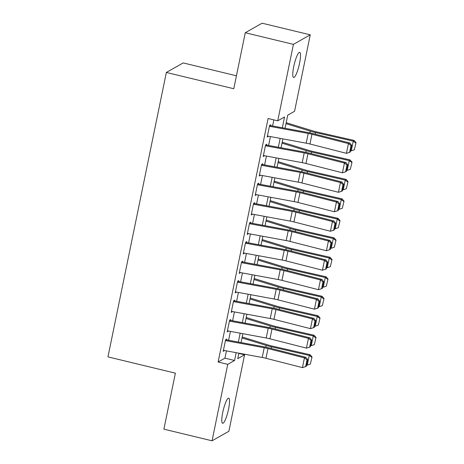 <?xml version="1.0" encoding="UTF-8"?>
<svg xmlns="http://www.w3.org/2000/svg" width="464" height="464" viewBox="0 0 464 464"><rect width="100%" height="100%" fill="white"/><g stroke="black" fill="none" stroke-linecap="round" stroke-linejoin="round"><path stroke-width="0.7" d="M222.755 412.357A12.922 2.482 -76.4 0 1 228.7 398.147A12.922 2.482 -76.4 0 1 228.578 409.062A12.922 2.482 -76.4 0 1 222.633 423.272A12.922 2.482 -76.4 0 1 222.755 412.357M293.735 66.567A12.922 2.482 -76.4 0 1 299.68 52.357A12.922 2.482 -76.4 0 1 299.558 63.272A12.922 2.482 -76.4 0 1 293.613 77.482A12.922 2.482 -76.4 0 1 293.735 66.567M236.431 75.789L183.176 62.924L166.35 72.454L107.961 356.88L175.386 373.16L163.891 429.171L212.054 440.8L227.749 364.339L234.569 360.476L236.17 352.675M166.35 72.454L233.775 88.734L245.27 32.729L262.096 23.2L310.259 34.829L294.565 111.296L287.738 115.153L285.047 128.273M238.832 353.423L244.574 354.809L228.88 431.271L212.054 440.8M226.397 340.762L226.751 339.045L225.614 339.689L223.213 351.376L224.396 350.5M230.393 321.279L230.747 319.563L229.61 320.206L227.209 331.893L228.398 331.023M234.395 301.797L234.749 300.08L233.607 300.724L231.211 312.417L232.394 311.541M238.392 282.315L238.745 280.598L237.609 281.242L235.207 292.935L236.391 292.059M242.394 262.839L242.742 261.122L241.605 261.766L239.209 273.453L240.393 272.577M246.39 243.356L246.744 241.64L245.607 242.283L243.206 253.97L244.389 253.095M250.392 223.874L250.74 222.157L249.603 222.801L247.208 234.488L248.391 233.612M254.388 204.392L254.742 202.675L253.605 203.319L251.204 215.006L252.387 214.13M258.39 184.91L258.738 183.193L257.601 183.837L255.206 195.53L256.389 194.654M262.386 165.428L262.74 163.711L261.603 164.355L259.202 176.047L260.385 175.172M266.388 145.951L266.736 144.234L265.599 144.878L263.204 156.565L264.387 155.689M282.338 127.774L284.554 116.957L277.733 120.82L268.099 118.494L218.115 362.013L224.936 358.15L226.432 350.877M228.607 340.274L230.428 331.395M232.603 320.792L234.43 311.912M236.605 301.31L238.426 292.43M240.601 281.828L242.428 272.954M244.603 262.346L246.425 253.472M248.6 242.863L250.421 233.989M252.602 223.387L254.423 214.507M256.598 203.905L258.419 195.025M260.6 184.423L262.421 175.543M264.596 164.94L266.417 156.066M268.598 145.458L270.419 136.584M272.594 125.976L273.847 119.88M270.384 126.469L270.738 124.752L269.601 125.396L267.2 137.083L268.383 136.207M245.27 32.729L293.428 44.358L310.259 34.829M218.115 362.013L227.749 364.339M277.733 120.82L293.428 44.358M238.345 342.067L240.172 333.193M242.347 322.584L244.168 313.71M246.343 303.108L248.17 294.228M250.345 283.626L252.167 274.746M254.342 264.144L256.163 255.264M258.344 244.661L260.165 235.787M262.34 225.179L264.161 216.305M266.342 205.697L268.163 196.823M270.338 186.221L272.159 177.341M274.34 166.738L276.161 157.859M278.336 147.256L280.157 138.376M238.885 353.174L237.754 358.672L244.574 354.809M282.872 138.881L281.051 147.755M278.87 158.357L277.049 167.237M274.874 177.84L273.052 186.719M270.872 197.322L269.05 206.202M266.875 216.804L265.054 225.678M262.873 236.286L261.052 245.16M258.877 255.768L257.056 264.642M254.875 275.245L253.054 284.125M250.879 294.727L249.058 303.607M246.883 314.209L245.056 323.089M242.881 333.691L241.06 342.565M224.936 358.15L234.569 360.476M267.38 136.207L268.337 136.439M263.384 155.689L264.341 155.921M259.382 175.172L260.339 175.404M255.386 194.654L256.343 194.886M251.384 214.136L252.341 214.362M247.387 233.612L248.344 233.844M243.385 253.095L244.342 253.327M239.389 272.577L240.346 272.809M235.387 292.059L236.344 292.291M231.391 311.541L232.348 311.773M227.389 331.023L228.346 331.25M223.393 350.5L224.35 350.732M269.416 126.289L308.206 133.441A10.098 1.752 -168.4 0 1 311.959 134.264L348.435 143.585L349.914 143.022L313.438 133.707A15.144 2.627 11.6 0 0 307.812 132.472L270.564 125.605M267.415 136.027L306.205 143.179A10.098 1.752 -168.4 0 1 309.958 144.002L346.434 153.323L348.435 143.585L351.033 145.505L349.63 152.32L350.227 152.099L351.625 145.278L351.033 145.505M351.625 145.278L349.914 143.022M346.434 153.323L349.63 152.32M354.322 149.779L356.039 142.668L354.322 149.779L351.248 150.881L350.511 150.713M351.248 150.881L353.243 141.137L315.503 132.536A15.144 2.627 -168.4 0 1 310.184 131.126L285.992 123.673M355.72 142.958L353.243 141.137L354.032 140.412L356.039 142.668M286.195 122.693L312.748 130.871A10.098 1.752 11.6 0 0 316.291 131.811L354.032 140.412M265.42 145.771L304.204 152.923A10.098 1.752 -168.4 0 1 307.963 153.746L344.433 163.061L345.918 162.504L309.442 153.184A15.144 2.627 11.6 0 0 303.81 151.954L266.562 145.087M263.419 155.51L302.209 162.661A10.098 1.752 -168.4 0 1 305.962 163.485L342.432 172.805L344.433 163.061L347.031 164.987L345.634 171.802L346.225 171.581L347.623 164.761L347.031 164.987M347.623 164.761L345.918 162.504M342.432 172.805L345.634 171.802M261.418 165.254L300.208 172.405A10.098 1.752 -168.4 0 1 303.961 173.223L340.437 182.543L341.916 181.987L305.44 172.666A15.144 2.627 11.6 0 0 299.814 171.431L262.566 164.563M259.417 174.992L298.207 182.143A10.098 1.752 -168.4 0 1 301.96 182.967L338.436 192.287L340.437 182.543L343.035 184.463L341.637 191.284L342.229 191.058L343.627 184.243L343.035 184.463M343.627 184.243L341.916 181.987M338.436 192.287L341.637 191.284M257.421 184.73L296.206 191.881A10.098 1.752 -168.4 0 1 299.964 192.705L336.435 202.026L337.92 201.469L301.443 192.148A15.144 2.627 11.6 0 0 295.812 190.913L258.564 184.046M255.42 194.474L294.211 201.625A10.098 1.752 -168.4 0 1 297.963 202.449L334.434 211.764L336.435 202.026L339.033 203.945L337.635 210.766L338.227 210.54L339.631 203.725L339.033 203.945M339.631 203.725L337.92 201.469M334.434 211.764L337.635 210.766M253.419 204.212L292.21 211.364A10.098 1.752 -168.4 0 1 295.962 212.187L332.439 221.508L333.918 220.951L297.447 211.63A15.144 2.627 11.6 0 0 291.815 210.395L254.568 203.528M251.418 213.956L290.209 221.108A10.098 1.752 -168.4 0 1 293.961 221.931L330.438 231.246L332.439 221.508L335.037 223.428L333.639 230.248L334.231 230.022L335.629 223.207L335.037 223.428M335.629 223.207L333.918 220.951M330.438 231.246L333.639 230.248M350.326 169.261L352.037 162.151L350.326 169.261L347.246 170.358L346.509 170.189M347.246 170.358L349.247 160.619L311.506 152.018A15.144 2.627 -168.4 0 1 306.188 150.609L281.99 143.156M351.724 162.441L349.247 160.619L350.036 159.894L352.037 162.151M282.193 142.175L308.746 150.353A10.098 1.752 11.6 0 0 312.295 151.293L350.036 159.894M346.324 188.744L348.041 181.633L346.324 188.744L343.25 189.84L342.513 189.672M343.25 189.84L345.251 180.102L307.504 171.5A15.144 2.627 -168.4 0 1 302.186 170.091L277.994 162.638M347.727 181.923L345.251 180.102L346.034 179.377L348.041 181.633M278.197 161.652L304.749 169.83A10.098 1.752 11.6 0 0 308.293 170.775L346.034 179.377M342.328 208.22L344.039 201.115L342.328 208.22L339.248 209.322L338.511 209.154M339.248 209.322L341.249 199.584L303.508 190.982A15.144 2.627 -168.4 0 1 298.19 189.567L273.992 182.12M343.725 201.405L341.249 199.584L342.038 198.853L344.039 201.115M274.195 181.134L300.747 189.312A10.098 1.752 11.6 0 0 304.297 190.252L342.038 198.853M338.326 227.702L340.042 220.597L338.326 227.702L335.252 228.804L334.515 228.636M335.252 228.804L337.253 219.06L299.506 210.459A15.144 2.627 -168.4 0 1 294.188 209.049L269.996 201.596M339.729 220.887L337.253 219.06L338.036 218.335L340.042 220.597M270.199 200.616L296.751 208.794A10.098 1.752 11.6 0 0 300.295 209.734L338.036 218.335M249.423 223.694L288.208 230.846A10.098 1.752 -168.4 0 1 291.966 231.669L328.437 240.99L329.921 240.427L293.445 231.113A15.144 2.627 11.6 0 0 287.813 229.877L250.566 223.01M247.422 233.438L286.213 240.584A10.098 1.752 -168.4 0 1 289.965 241.408L326.436 250.728L328.437 240.99L331.035 242.91L329.637 249.731L330.229 249.504L331.632 242.684L331.035 242.91M331.632 242.684L329.921 240.427M326.436 250.728L329.637 249.731M334.329 247.184L336.04 240.074L334.329 247.184L331.25 248.286L330.513 248.118M331.25 248.286L333.251 238.542L295.51 229.941A15.144 2.627 -168.4 0 1 290.191 228.532L266 221.079M335.727 240.364L333.251 238.542L334.039 237.817L336.04 240.074M266.197 220.098L292.749 228.276A10.098 1.752 11.6 0 0 296.299 229.216L334.039 237.817M245.421 243.177L284.212 250.328A10.098 1.752 -168.4 0 1 287.964 251.152L324.44 260.472L325.919 259.91L289.449 250.595A15.144 2.627 11.6 0 0 283.817 249.359L246.57 242.492M243.42 252.915L282.211 260.066A10.098 1.752 -168.4 0 1 285.963 260.89L322.439 270.21L324.44 260.472L327.039 262.392L325.641 269.207L326.233 268.987L327.63 262.166L327.039 262.392M327.63 262.166L325.919 259.91M322.439 270.21L325.641 269.207M330.327 266.667L332.044 259.556L330.327 266.667L327.253 267.769L326.517 267.6M327.253 267.769L329.254 258.025L291.514 249.423A15.144 2.627 -168.4 0 1 286.189 248.014L261.998 240.561M331.731 259.846L329.254 258.025L330.037 257.3L332.044 259.556M262.201 239.581L288.753 247.759A10.098 1.752 11.6 0 0 292.297 248.698L330.037 257.3M241.425 262.659L280.21 269.81A10.098 1.752 -168.4 0 1 283.968 270.634L320.438 279.949L321.923 279.392L285.447 270.071A15.144 2.627 11.6 0 0 279.815 268.842L242.568 261.974M239.424 272.397L278.214 279.548A10.098 1.752 -168.4 0 1 281.967 280.372L318.443 289.693L320.438 279.949L323.037 281.874L321.639 288.689L322.231 288.469L323.634 281.648L323.037 281.874M323.634 281.648L321.923 279.392M318.443 289.693L321.639 288.689M326.331 286.149L328.042 279.038L326.331 286.149L323.251 287.245L322.515 287.077M323.251 287.245L325.252 277.507L287.512 268.905A15.144 2.627 -168.4 0 1 282.193 267.496L258.001 260.043M327.729 279.328L325.252 277.507L326.041 276.782L328.042 279.038M258.199 259.063L284.751 267.241A10.098 1.752 11.6 0 0 288.301 268.18L326.041 276.782M237.423 282.141L276.213 289.292A10.098 1.752 -168.4 0 1 279.966 290.11L316.442 299.431L317.921 298.874L281.451 289.553A15.144 2.627 11.6 0 0 275.819 288.318L238.571 281.451M235.428 291.879L274.212 299.031A10.098 1.752 -168.4 0 1 277.965 299.854L314.441 309.175L316.442 299.431L319.041 301.351L317.643 308.171L318.234 307.951L319.632 301.13L319.041 301.351M319.632 301.13L317.921 298.874M314.441 309.175L317.643 308.171M322.329 305.631L324.046 298.52L322.329 305.631L319.255 306.727L318.519 306.559M319.255 306.727L321.256 296.989L283.516 288.388A15.144 2.627 -168.4 0 1 278.191 286.978L253.999 279.525M323.733 298.81L321.256 296.989L322.039 296.264L324.046 298.52M254.202 278.539L280.755 286.717A10.098 1.752 11.6 0 0 284.299 287.663L322.039 296.264M233.427 301.617L272.217 308.769A10.098 1.752 -168.4 0 1 275.97 309.592L312.44 318.913L313.925 318.356L277.449 309.036A15.144 2.627 11.6 0 0 271.817 307.8L234.569 300.933M231.426 311.361L270.216 318.513A10.098 1.752 -168.4 0 1 273.969 319.336L310.445 328.651L312.44 318.913L315.044 320.833L313.641 327.654L314.232 327.427L315.636 320.612L315.044 320.833M315.636 320.612L313.925 318.356M310.445 328.651L313.641 327.654M229.425 321.1L268.215 328.251A10.098 1.752 -168.4 0 1 271.968 329.075L308.444 338.395L309.923 337.838L273.453 328.518A15.144 2.627 11.6 0 0 267.821 327.282L230.573 320.415M227.43 330.844L266.214 337.995A10.098 1.752 -168.4 0 1 269.973 338.819L306.443 348.133L308.444 338.395L311.042 340.315L309.645 347.136L310.236 346.91L311.634 340.095L311.042 340.315M311.634 340.095L309.923 337.838M306.443 348.133L309.645 347.136M318.333 325.107L320.044 318.002L318.333 325.107L315.253 326.209L314.522 326.041M315.253 326.209L317.254 316.471L279.514 307.87A15.144 2.627 -168.4 0 1 274.195 306.455L250.003 299.007M319.731 318.292L317.254 316.471L318.043 315.74L320.044 318.002M250.2 298.021L276.753 306.199A10.098 1.752 11.6 0 0 280.302 307.139L318.043 315.74M314.331 344.59L316.048 337.485L314.331 344.59L311.257 345.692L310.52 345.523M311.257 345.692L313.258 335.948L275.517 327.346A15.144 2.627 -168.4 0 1 270.199 325.937L246.001 318.484M315.735 337.775L313.258 335.948L314.041 335.223L316.048 337.485M246.204 317.504L272.757 325.682A10.098 1.752 11.6 0 0 276.3 326.621L314.041 335.223M225.429 340.582L264.219 347.733A10.098 1.752 -168.4 0 1 267.972 348.557L304.442 357.877L305.927 357.321L269.451 348A15.144 2.627 11.6 0 0 263.819 346.765L226.571 339.897M223.428 350.326L262.218 357.477A10.098 1.752 -168.4 0 1 265.971 358.295L302.447 367.616L304.442 357.877L307.046 359.797L305.643 366.618L306.234 366.392L307.638 359.571L307.046 359.797M307.638 359.571L305.927 357.321M302.447 367.616L305.643 366.618M310.335 364.072L312.052 356.961L310.335 364.072L307.261 365.174L306.524 365.006M307.261 365.174L309.256 355.43L271.515 346.828A15.144 2.627 -168.4 0 1 266.197 345.419L242.005 337.966M311.733 357.257L309.256 355.43L310.045 354.705L312.052 356.961M242.202 336.986L268.755 345.164A10.098 1.752 11.6 0 0 272.304 346.103L310.045 354.705M308.206 133.441L306.205 143.179M311.959 134.264L309.958 144.002M315.172 134.148L315.503 132.536M309.83 132.866L310.184 131.126M304.204 152.923L302.209 162.661M307.963 153.746L305.962 163.485M300.208 172.405L298.207 182.143M303.961 173.223L301.96 182.967M296.206 191.881L294.211 201.625M299.964 192.705L297.963 202.449M292.21 211.364L290.209 221.108M295.962 212.187L293.961 221.931M311.176 153.63L311.506 152.018M305.828 152.349L306.188 150.609M307.174 173.113L307.504 171.5M301.832 171.831L302.186 170.091M303.178 192.589L303.508 190.982M297.83 191.313L298.19 189.567M299.176 212.071L299.506 210.459M293.834 210.795L294.188 209.049M288.208 230.846L286.213 240.584M291.966 231.669L289.965 241.408M295.179 231.553L295.51 229.941M289.832 230.272L290.191 228.532M284.212 250.328L282.211 260.066M287.964 251.152L285.963 260.89M291.183 251.036L291.514 249.423M285.836 249.754L286.189 248.014M280.21 269.81L278.214 279.548M283.968 270.634L281.967 280.372M287.181 270.518L287.512 268.905M281.834 269.236L282.193 267.496M276.213 289.292L274.212 299.031M279.966 290.11L277.965 299.854M283.185 290L283.516 288.388M277.837 288.718L278.191 286.978M272.217 308.769L270.216 318.513M275.97 309.592L273.969 319.336M268.215 328.251L266.214 337.995M271.968 329.075L269.973 338.819M279.183 309.476L279.514 307.87M273.835 308.2L274.195 306.455M275.187 328.959L275.517 327.346M269.839 327.683L270.199 325.937M264.219 347.733L262.218 357.477M267.972 348.557L265.971 358.295M271.185 348.441L271.515 346.828M265.837 347.159L266.197 345.419"/></g></svg>
